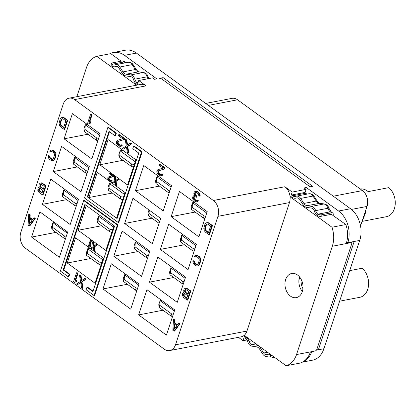 <?xml version="1.0" encoding="UTF-8"?>
<svg xmlns="http://www.w3.org/2000/svg" width="416" height="416" viewBox="0 0 416 416"><rect width="100%" height="100%" fill="white"/><g stroke="black" fill="none" stroke-linecap="round" stroke-linejoin="round"><path stroke-width="0.62" d="M49.608 159.489L51.756 160.81L53.326 160.519L54.35 159.104L55.307 156.213L55.432 154.149L54.626 152.126L51.802 150.077L50.227 150.368L49.759 151.226L50.653 151.871L51.568 151.341L53.565 152.552L54.413 153.889L54.413 155.563L53.456 158.46L52.562 159.484L51.99 159.546L49.993 158.335L49.145 156.998L49.187 156.312L48.292 155.662L48.464 157.94L49.608 159.489M25.433 248.227A11.71 8.466 79.1 0 1 20.831 232.388L63.32 103.917A11.71 8.466 79.1 0 1 69.04 98.186A11.71 8.466 79.1 0 1 74.584 99.606L213.372 200.502A11.71 8.466 79.1 0 1 217.968 216.341L175.479 344.812A11.71 8.466 79.1 0 1 169.764 350.542A11.71 8.466 79.1 0 1 164.216 349.123L25.433 248.227M72.4 113.646L64.069 138.835L91.827 159.011L100.157 133.822L72.4 113.646M61.573 146.39L53.238 171.579L80.995 191.76L89.326 166.572L61.573 146.39M50.742 179.14L42.411 204.329L70.169 224.505L78.499 199.316L50.742 179.14M39.91 211.884L31.58 237.073L59.337 257.254L67.668 232.066L39.91 211.884M67.267 263.016L95.025 283.197L103.355 258.008L75.598 237.827L67.267 263.016L90.818 258.487M99.757 164.778L127.514 184.959L135.845 159.765L108.087 139.589L99.757 164.778L122.959 160.311M143.775 165.532L135.444 190.72L163.202 210.902L171.532 185.713L143.775 165.532M132.948 198.281L124.618 223.47L152.37 243.646L160.706 218.457L132.948 198.281M122.117 231.026L113.786 256.214L141.544 276.396L149.874 251.207L122.117 231.026M111.285 263.775L102.955 288.964L130.712 309.14L139.043 283.951L111.285 263.775M146.973 289.718L138.642 314.907L166.4 335.083L174.73 309.894L146.973 289.718M149.474 282.157L177.232 302.338L185.562 277.15L157.804 256.968L149.474 282.157L173.732 277.493M160.306 249.413L188.058 269.594L196.394 244.4L168.636 224.224L160.306 249.413L184.423 244.769M171.132 216.663L198.89 236.844L207.22 211.656L179.462 191.474L171.132 216.663L195.12 212.051M118.232 222.498L118.825 222.383L142.152 151.85L134.222 146.089L133.624 146.203L132.792 148.72L138.741 153.046L117.078 218.54L87.339 196.919L109.002 131.425L114.946 135.751L115.783 133.229L107.853 127.462L84.526 197.995L118.232 222.498L141.554 151.965L133.624 146.203M117.229 218.098L116.683 217.703L125.013 192.514L97.261 172.333L88.925 197.527L87.937 196.804L109.45 131.752M114.946 135.751L115.544 135.632L116.376 133.115L108.446 127.348L107.853 127.462M94.073 295.552L94.666 295.433L117.993 224.905L84.287 200.403L83.694 200.517L60.367 271.045L68.297 276.812L69.129 274.295L63.18 269.968L84.843 204.474L114.582 226.096L92.919 291.59L86.975 287.264L86.138 289.786L94.073 295.552L117.395 225.02L83.694 200.517M68.297 276.812L68.89 276.697L69.727 274.18L63.778 269.854L85.29 204.802M86.284 205.525L78.099 230.272L105.856 250.453L114.041 225.701M93.07 291.148L87.568 287.149L86.975 287.264M174.023 331.178L174.616 331.058L179.998 323.721L179.104 323.071L178.506 323.185L177.148 325.073L174.174 322.91L174.346 320.159L173.451 319.514L172.832 330.309L174.023 331.178L179.4 323.835L178.506 323.185M177.408 324.714L174.767 322.795L174.938 320.044L174.049 319.4L173.451 319.514M187.231 300.16L187.829 300.045L190.824 290.976L186.451 288.033L185.068 288.293L184.028 289.214L183.664 290.862L184.09 292.37L182.686 293.264L182.577 295.818L183.664 297.565L187.231 300.16L190.232 291.091L186.659 288.496L185.068 288.293M197.376 264.644L195.322 263.437L194.475 262.101L194.516 261.414L193.622 260.764L193.029 260.879L192.858 261.95L193.664 263.973L195.681 265.684L197.21 266.074L199.212 265.065L200.637 261.316L200.424 258.05L199.274 256.5L197.132 255.18L194.964 255.585L194.496 256.443L195.385 257.088L196.284 256.558M208.889 234.666L209.487 234.551L212.488 225.482L208.109 222.539L205.941 222.945L204.922 224.359L203.793 228.327L204.178 230.516L205.322 232.071L208.889 234.666L211.89 225.597L208.322 223.002L206.794 222.607M29.286 225.956L29.884 225.841L35.261 218.504L34.372 217.854L33.774 217.968L32.412 219.851L29.437 217.693L29.609 214.942L28.72 214.297L28.101 225.092L29.286 225.956L34.668 218.618L33.774 217.968M32.672 219.492L30.035 217.578L30.207 214.828L29.312 214.178L28.72 214.297M42.5 194.938L43.092 194.823L46.093 185.754L41.714 182.816L40.336 183.076L39.291 183.997L38.932 185.645L39.354 187.153L37.955 188.048L37.846 190.601L38.927 192.348L42.5 194.938L45.495 185.874L41.928 183.279L40.336 183.076M50.653 151.871L51.548 151.341M52.645 159.427L50.591 158.22L49.738 156.884L49.78 156.198L48.89 155.548L48.292 155.662M52.478 160.857L53.924 160.404L54.943 158.99L55.9 156.099L56.03 154.034L55.692 152.833L54.543 151.278L52.395 149.958L51.08 150.03M64.158 129.444L64.756 129.329L67.751 120.266L63.378 117.322L61.209 117.728L60.19 119.142L59.062 123.11L59.441 125.299L60.59 126.854L64.158 129.444L67.158 120.38L63.586 117.785L62.057 117.39M194.516 195.582L193.731 195.733L192.837 196.758L192.603 198.026L192.941 199.228L194.683 201.214L196.513 201.822L197.361 201.484L197.766 200.819L197.023 200.278L195.957 200.704L195.151 200.356L193.56 198.479L193.45 197.683L194.132 196.742L195.577 196.836L196.175 197.267L196.43 196.498L194.688 194.511L194.901 192.754L195.962 192.332L197.662 193.326L198.572 194.47L198.765 195.567L199.508 196.108L199.129 193.913L198.13 192.468L196.94 191.604L194.984 191.381L194.158 192.213L193.794 193.866L194.516 195.588L193.731 195.733M196.513 201.822L197.959 201.37L198.359 200.704L197.616 200.164L197.023 200.278M196.612 200.585L194.475 199.077L194.048 197.569L194.745 196.622M196.175 197.267L196.768 197.153L197.023 196.383L195.281 194.397L195.239 193.409L195.868 192.322M199.508 196.108L200.106 195.988L200.044 194.506L198.723 192.353L196.877 191.251L194.984 191.381M160.924 174.642L158.787 173.134L158.491 171.241L159.042 170.685L164.798 168.891L165.121 167.924L159.765 164.034L159.172 164.148L158.85 165.11L163.015 168.137L157.893 169.681L156.998 170.706L156.764 171.974L157.108 173.176L158.995 175.271L160.826 175.88L161.673 175.542L162.079 174.876L161.335 174.335L160.269 174.762L158.87 173.982L157.872 172.536L157.893 171.356L158.444 170.799L164.206 169.005L164.523 168.038L159.172 164.148M160.826 175.88L162.271 175.427L162.672 174.762L161.928 174.221L161.335 174.335M127.582 144.966L126.755 140.036L125.861 139.386L125.268 139.5L126.261 145.969L122.268 148.569L123.162 149.219L126.454 147.066L127.322 152.246L128.216 152.89L127.156 146.619L131.217 143.827L130.322 143.177L127.031 145.33L126.157 140.15L125.268 139.5M123.162 149.219L126.495 147.311M128.216 152.89L128.809 152.776L127.754 146.505L131.81 143.707L130.92 143.062L130.322 143.177M120.479 145.236L118.342 143.728L118.04 141.84L118.596 141.284L124.353 139.485L124.675 138.523L119.319 134.628L118.726 134.742L118.404 135.71L122.569 138.736L117.447 140.275L116.553 141.305L116.319 142.568L116.662 143.775L118.55 145.865L120.375 146.479L121.228 146.136L121.633 145.475L120.89 144.934L119.824 145.356L118.425 144.576L117.426 143.135L117.447 141.955L117.998 141.398L123.76 139.599L124.077 138.637L118.726 134.742M120.375 146.479L121.826 146.021L122.226 145.361L121.482 144.82L120.89 144.934M88.462 123.994L90.397 123.178L90.906 121.633L88.972 122.45L91.463 114.925L90.568 114.275L87.573 123.344L88.462 123.994L89.804 123.292L90.314 121.748M89.648 122.096L92.061 114.811L91.166 114.161L90.568 114.275M115.955 180.248L115.367 176.753L114.728 176.285L114.13 176.4L114.847 181.069L111.961 182.946L112.606 183.414L114.988 181.86L115.617 185.604L116.262 186.072L115.492 181.537L118.425 179.52L117.78 179.052L115.404 180.606L114.774 176.868L114.13 176.4M112.606 183.414L115.029 182.109M116.262 186.072L116.854 185.957L116.09 181.423L119.023 179.405L118.378 178.937L117.78 179.052M110.739 180.492L109.294 179.421L109.075 178.053L113.636 176.358L113.864 175.661L110.001 172.848L109.403 172.962L109.174 173.659L112.18 175.848L108.482 176.961L107.838 177.7L107.916 179.483L109.278 180.996L110.599 181.438L111.504 180.71L110.968 180.32L110.198 180.627L109.184 180.066L108.467 179.02L108.482 178.168L113.038 176.472L113.272 175.776L109.403 172.962M110.599 181.438L111.81 181.074L112.102 180.596L110.968 180.32M94.297 245.742L93.709 242.247L93.064 241.779L92.472 241.894L93.189 246.563L90.303 248.44L90.948 248.908L93.33 247.354L93.954 251.098L94.598 251.566L93.834 247.031L96.767 245.014L96.122 244.546L93.74 246.1L93.116 242.362L92.472 241.894M90.948 248.908L93.366 247.603M94.598 251.566L95.196 251.451L94.427 246.917L97.36 244.899L96.715 244.431L96.122 244.546M88.8 247.348L90.36 246.724L90.73 245.612L89.17 246.236L90.964 240.802L90.324 240.328L88.156 246.88L88.8 247.348L89.768 246.844L90.137 245.726M89.846 245.882L91.562 240.682L90.917 240.214L90.324 240.328M81.801 280.415L80.974 275.486L80.085 274.836L79.487 274.95L80.486 281.419L76.487 284.019L77.381 284.669L80.673 282.516L81.546 287.695L82.436 288.34L81.375 282.069L85.436 279.271L84.542 278.626L81.25 280.779L80.382 275.6L79.487 274.95M77.381 284.669L80.714 282.76M82.436 288.34L83.034 288.226L81.973 281.949L86.029 279.157L85.14 278.512L84.542 278.626M74.407 282.506L76.341 281.689L76.851 280.145L74.916 280.961L77.407 273.437L76.513 272.787L73.512 281.856L74.407 282.506L75.743 281.804L76.258 280.259M75.592 280.608L78 273.322L77.111 272.672L76.513 272.787M76.84 96.684L86.486 67.522A23.416 16.931 79.1 0 1 96.855 56.311L136.573 85.186M69.04 98.186L140.53 84.422A11.71 8.466 79.1 0 1 146.078 85.847L138.741 80.512L137.238 85.056M246.932 339.945L243.048 340.694L238.42 337.329M169.764 350.542L241.259 336.783A11.71 8.466 79.1 0 0 246.974 331.048L289.463 202.582A11.71 8.466 79.1 0 0 284.861 186.737L292.198 192.072L306.103 189.394L304.117 187.954L306.301 187.533L338.619 211.026A23.416 16.931 79.1 0 1 347.818 242.71L354.172 241.488L318.349 349.804L317.002 348.826M346.72 241.914L347.818 242.71M311.787 351.624A23.416 16.931 79.1 0 1 303.368 361.592M109.793 53.82A23.416 16.931 79.1 0 1 113.402 52.52A23.416 16.931 79.1 0 1 124.493 55.364L156.811 78.858L154.627 79.279L152.641 77.839L138.741 80.512M306.301 187.533L305.765 189.155M301.132 279.313A12.293 8.887 -100.9 0 0 302.936 288.694M113.402 52.52L125.32 50.227A23.416 16.931 79.1 0 1 136.406 53.071L350.537 208.733A23.416 16.931 79.1 0 1 359.731 240.417L323.908 348.733A23.416 16.931 79.1 0 1 312.473 360.199L302.442 362.133M308.885 187.039A1.758 0.744 18.3 0 0 309.364 186.727A1.758 0.744 18.3 0 0 308.885 185.942L161.772 78.998A1.758 0.744 18.3 0 0 159.39 78.359L163.166 77.636L312.655 186.311L308.885 187.039M306.103 189.394L304.97 192.826A3.515 1.919 126 0 0 303.909 192.65L292.417 194.86A2.928 1.238 18.3 0 0 292.412 194.886A2.928 1.238 18.3 0 0 292.698 195.738L293.223 196.128A5.855 4.233 -100.9 0 0 295.381 196.466A5.855 4.233 -100.9 0 0 295.916 196.31A5.855 4.233 79.1 0 1 296.452 196.154A5.855 4.233 79.1 0 1 300.659 198.422L303.883 203.44A5.855 4.233 -100.9 0 0 307.055 205.728L311.563 206.367A5.855 4.233 79.1 0 1 315.624 210.636A5.855 4.233 -100.9 0 0 317.408 213.72L318.027 214.157A2.928 1.238 18.3 0 0 321.36 214.828L331.687 212.841A3.515 1.919 126 0 1 332.753 213.023A3.515 1.919 126 0 1 333.112 215.28M299.822 277.269L299.348 278.694A11.71 8.466 -100.9 0 0 298.88 280.592M137.415 84.521A2.928 1.238 -161.7 0 1 136.718 84.219L136.048 83.762L136.552 82.233L137.218 82.706A2.928 1.238 18.3 0 0 137.914 83.008M96.855 56.311L110.755 53.633L121.15 61.188M136.552 82.233A5.855 4.233 79.1 0 1 134.805 79.186A5.855 4.233 -100.9 0 0 130.775 74.922L126.126 74.214A5.855 4.233 79.1 0 1 122.964 71.9L119.86 67.002A5.855 4.233 -100.9 0 0 115.632 64.704A5.855 4.233 -100.9 0 0 115.097 64.86A5.855 4.233 79.1 0 1 114.561 65.016A5.855 4.233 79.1 0 1 112.362 64.657L111.868 64.288A2.928 1.238 18.3 0 1 111.55 63.404A2.928 1.238 18.3 0 1 112.346 62.884L122.673 60.897A3.515 1.919 -54 0 1 123.739 61.079L125.169 62.114A3.515 1.919 126 0 0 124.103 61.932A5.855 4.233 -100.9 0 0 126.09 62.691M291.938 196.841L290.534 197.111L331.963 227.23L345.862 224.552A23.416 16.931 79.1 0 1 346.237 243.573L351 242.653A1.758 0.962 126 0 1 351.536 242.746A1.758 0.962 126 0 1 351.692 243.937L316.872 349.227A1.758 0.962 126 0 1 315.177 350.969L310.414 351.889A23.416 16.931 79.1 0 1 300.045 363.095L286.146 365.773L244.712 335.655L243.048 340.694M316.321 350.194L323.908 348.733M345.862 224.552L331.906 214.687A1.758 0.962 -54 0 0 331.718 214.443A1.758 0.962 -54 0 0 331.188 214.354L320.861 216.341A2.928 1.238 -161.7 0 1 317.528 215.67L316.904 215.244A7.613 5.502 79.1 0 1 314.428 211.089A4.098 2.964 -100.9 0 0 311.584 208.099L307.081 207.464A7.618 5.507 79.1 0 1 302.947 204.48L299.728 199.467A4.098 2.964 -100.9 0 0 296.785 197.881A4.098 2.964 -100.9 0 0 296.41 197.99A7.613 5.502 79.1 0 1 295.714 198.188A7.613 5.502 79.1 0 1 292.718 197.652L292.198 197.246A2.928 1.238 -161.7 0 1 291.907 196.399A2.928 1.238 -161.7 0 1 291.918 196.373L292.401 194.912M299.536 276.91A12.293 8.887 -100.9 0 0 302.349 291.517M270.223 356.398L270.728 354.874A7.613 5.502 -100.9 0 0 267.691 354.312A7.613 5.502 -100.9 0 0 266.994 354.515A4.098 2.964 79.1 0 1 266.62 354.624A4.098 2.964 79.1 0 1 263.656 353.012L260.562 348.119A7.618 5.507 -100.9 0 0 256.438 345.103L251.8 344.401A4.098 2.964 79.1 0 1 248.976 341.416A7.613 5.502 -100.9 0 0 246.537 337.293L246.033 338.816A5.855 4.233 79.1 0 1 247.78 341.864A5.855 4.233 -100.9 0 0 251.805 346.133L256.459 346.835A5.855 4.233 79.1 0 1 259.62 349.154L262.72 354.047A5.855 4.233 -100.9 0 0 266.952 356.346A5.855 4.233 -100.9 0 0 267.488 356.195A5.855 4.233 79.1 0 1 268.024 356.039A5.855 4.233 79.1 0 1 270.223 356.398L270.873 356.736A2.928 1.238 -161.7 0 0 274.206 357.406L274.544 357.339M331.432 214.339L331.906 214.687M292.198 192.072L290.534 197.111M331.963 227.23A23.416 16.931 79.1 0 1 332.332 246.246L296.514 354.562A23.416 16.931 79.1 0 1 286.146 365.773M285.667 279.5A12.293 8.887 -100.9 0 0 287.18 292.38A12.293 8.887 -100.9 0 0 296.317 297.627A12.293 8.887 -100.9 0 0 302.318 291.606A12.293 8.887 -100.9 0 0 300.804 278.725A12.293 8.887 -100.9 0 0 291.668 273.478A12.293 8.887 -100.9 0 0 285.667 279.5M270.728 354.874L271.372 355.222A2.928 1.238 18.3 0 0 272.038 355.519M245.258 337.459L245.263 337.438A2.928 1.238 -161.7 0 0 245.258 337.459A2.928 1.238 -161.7 0 0 245.549 338.312L246.033 338.816M245.814 336.456A2.928 1.238 18.3 0 0 246.048 336.799L246.537 337.293M360.23 188.968A16.099 11.638 79.1 0 1 367.364 191.006A16.099 11.638 79.1 0 1 368.144 191.62L388.799 187.642A16.099 11.638 79.1 0 1 395.2 204.48A16.099 11.638 79.1 0 1 386.48 216.694L362.461 221.317M365.799 210.226A16.099 11.638 79.1 0 1 364.078 216.58M205.681 103.428L232.003 98.363A11.71 8.466 79.1 0 1 237.552 99.783L362.456 190.59A11.71 8.466 79.1 0 1 367.058 206.43L360.563 226.054M124.389 194.407L109.335 183.466L111.888 182.972M123.5 197.096L120.9 196.737L120.214 198.812L122.611 199.784M107.999 187.496L108.316 190.164L109.002 188.089L109.335 183.466L107.999 187.496M120.214 198.812L108.316 190.164M120.9 196.737L109.002 188.089M87.937 196.804L87.339 196.919M88.925 197.527L112.268 193.034M142.152 151.85L141.554 151.965M116.376 133.115L115.783 133.229M78.099 230.272L101.514 225.763M63.778 269.854L63.18 269.968M69.727 274.18L69.129 274.295M117.993 224.905L117.395 225.02M100.36 215.758L98.478 216.122L97.146 220.152L97.464 222.82L98.15 220.75L98.478 216.122L113.578 227.1M112.694 229.762L110.042 229.398L109.356 231.468L111.805 232.461M98.15 220.75L110.042 229.398M97.464 222.82L109.356 231.468M90.028 248.316L87.682 248.768L86.346 252.798L86.663 255.466L87.35 253.396L87.682 248.768L102.783 259.745M101.899 262.408L99.247 262.044L98.561 264.113L101.005 265.106M87.35 253.396L99.247 262.044M86.663 255.466L98.561 264.113M102.955 288.964L127.348 284.268M126.032 274.492L124.53 274.778L123.193 278.808L123.51 281.481L124.197 279.406L124.53 274.778L138.674 285.064M137.618 288.267L136.094 288.054L135.408 290.129L136.812 290.696M124.197 279.406L136.094 288.054M123.51 281.481L135.408 290.129M113.786 256.214L138.044 251.545M124.618 223.47L151.996 218.197M135.444 190.72L159.432 186.103M171.064 187.127L156.92 176.842L158.829 176.472M170.009 190.325L168.485 190.117L167.799 192.187L169.203 192.759M155.584 180.872L155.901 183.539L156.588 181.47L156.92 176.842L155.584 180.872M167.799 192.187L155.901 183.539M168.485 190.117L156.588 181.47M149.016 209.96L148.049 212.893L148.366 215.561L149.053 213.486L149.292 210.158M159.084 223.35L148.366 215.561M159.77 221.281L149.053 213.486M136.963 241.821L135.325 242.133L133.994 246.163L134.311 248.83L134.992 246.761L135.325 242.133L149.474 252.418M148.413 255.616L146.89 255.408L146.203 257.478L147.607 258.05M134.992 246.761L146.89 255.408M134.311 248.83L146.203 257.478M135.184 161.762L120.13 150.816L122.824 150.301M134.295 164.45L131.695 164.091L131.009 166.166L133.406 167.138M118.799 154.846L119.116 157.518L119.803 155.444L120.13 150.816L118.799 154.846M131.009 166.166L119.116 157.518M131.695 164.091L119.803 155.444M349.736 270.639L362.144 268.252A16.099 11.638 79.1 0 1 368.54 285.085A16.099 11.638 79.1 0 1 359.824 297.3L339.633 301.189M364.291 214.791L364.697 214.713L361.67 222.721M364.39 214.49L364.697 214.713M366.449 195.816L366.564 196.097M366.314 195.515L366.673 195.775M64.069 138.835L88.02 134.222M99.679 135.262L85.27 124.79L87.214 124.415M98.67 138.315L96.834 138.06L96.148 140.135L97.843 140.821M83.938 128.82L84.256 131.487L84.937 129.412L85.27 124.79L83.938 128.82M96.148 140.135L84.256 131.487M96.834 138.06L84.937 129.412M206.752 213.07L192.525 202.727L194.438 202.358M205.712 216.226L204.095 216.003L203.408 218.072L204.896 218.681M191.194 206.757L191.511 209.425L192.197 207.355L192.525 202.727L191.194 206.757M203.408 218.072L191.511 209.425M204.095 216.003L192.197 207.355M195.957 245.716L181.73 235.373L183.503 235.035M194.912 248.872L193.294 248.648L192.608 250.723L194.1 251.326M180.398 239.403L180.716 242.07L181.402 240.001L181.73 235.373L180.398 239.403M192.608 250.723L180.716 242.07M193.294 248.648L181.402 240.001M53.238 171.579L77.36 166.936M88.894 167.882L74.506 157.425L76.284 157.087M87.88 170.95L86.076 170.7L85.389 172.775L87.053 173.451M73.174 161.455L73.492 164.128L74.178 162.053L74.506 157.425L73.174 161.455M85.389 172.775L73.492 164.128M86.076 170.7L74.178 162.053M42.411 204.329L66.669 199.659M65.348 189.758L63.71 190.076L62.379 194.106L62.696 196.773L63.383 194.698L63.71 190.076L78.099 200.533M77.085 203.596L75.275 203.346L74.594 205.421L76.258 206.097M63.383 194.698L75.275 203.346M62.696 196.773L74.594 205.421M172.572 267.706L170.934 268.018L169.598 272.048L169.915 274.721L170.602 272.646L170.934 268.018L185.162 278.361M184.116 281.518L182.499 281.294L181.813 283.369L183.305 283.972M170.602 272.646L182.499 281.294M169.915 274.721L181.813 283.369M31.58 237.073L55.973 232.378M54.418 222.43L52.915 222.721L51.584 226.751L51.901 229.419L52.582 227.344L52.915 222.721L67.298 233.178M66.284 236.241L64.48 235.992L63.794 238.066L65.458 238.742M52.582 227.344L64.48 235.992M51.901 229.419L63.794 238.066M138.642 314.907L162.999 310.216M161.637 300.378L160.103 300.674L158.766 304.704L159.084 307.372L159.77 305.302L160.103 300.674L174.356 311.033M173.316 314.174L171.668 313.95L170.981 316.02L172.5 316.638M159.77 305.302L171.668 313.95M159.084 307.372L170.981 316.02M112.362 64.657L111.857 66.18A7.613 5.502 -100.9 0 0 114.894 66.742A7.613 5.502 -100.9 0 0 115.591 66.539A4.098 2.964 79.1 0 1 115.965 66.43A4.098 2.964 79.1 0 1 118.929 68.042L122.023 72.93A7.618 5.507 -100.9 0 0 126.142 75.951L130.785 76.648A4.098 2.964 79.1 0 1 133.609 79.638A7.613 5.502 -100.9 0 0 136.048 83.762M111.857 66.18L111.368 65.801A2.928 1.238 -161.7 0 1 111.051 64.917L111.55 63.404M162.531 79.55L163.166 77.636M174.938 320.044L174.346 320.159M174.767 322.795L174.174 322.91M179.998 323.721L179.4 323.835M173.68 329.971L174.065 323.788L176.743 325.733L173.68 329.971M174.325 329.082L174.632 324.199M184.044 292.287L183.726 292.344M186.451 288.033L185.853 288.148M187.257 288.382L186.659 288.496M190.824 290.976L190.232 291.091M186.722 298.35L183.513 295.781L183.388 294.492L183.856 293.634L184.792 293.597L187.616 295.651L186.722 298.35M184.662 290.633L185.619 289.411L188.958 291.6L187.996 294.492L184.792 291.923L184.662 290.633L185.26 290.519L185.453 289.936L184.855 290.056M186.867 297.908L184.491 296.182L183.898 296.296M184.491 296.182L183.94 295.064L184.47 293.514M184.111 295.667L183.513 295.781M183.94 295.064L183.347 295.178M183.981 294.377L183.388 294.492M184.111 293.992L183.513 294.107M184.449 293.519L183.856 293.634M185.453 289.936L185.806 289.463L185.193 289.583M188.146 294.05L185.77 292.323L185.26 290.519M185.77 292.323L185.172 292.438M185.385 291.808L184.792 291.923M185.219 291.205L184.621 291.32M197.132 255.18L195.811 255.247M197.938 255.523L196.534 255.294M199.274 256.5L198.682 256.615L197.345 255.642M199.956 257.234L199.363 257.348L198.682 256.615M200.424 258.05L199.826 258.164L199.363 257.348M200.762 259.256L200.169 259.371L199.826 258.164M200.803 260.244L200.21 260.359L200.169 259.371M200.637 261.316L200.039 261.43L200.21 260.359M199.68 264.207L199.082 264.321L200.039 261.43M199.212 265.065L198.614 265.179L199.082 264.321M198.656 265.621L198.063 265.736L198.614 265.179M197.21 266.074L198.063 265.736M194.516 261.414L193.918 261.529L193.029 260.879M194.475 262.101L193.877 262.215L193.918 261.529M194.792 262.808L194.194 262.928L193.877 262.215M195.322 263.437L194.724 263.552L194.194 262.928M196.659 264.41L196.066 264.524L194.724 263.552M197.319 264.649L196.066 264.524M195.385 257.088L195.728 256.62L196.96 256.797L198.297 257.769L199.15 259.106L199.15 260.78L198.188 263.676L197.298 264.701L196.721 264.763M208.109 222.539L207.516 222.654M208.915 222.888L208.322 223.002M212.488 225.482L211.89 225.597M208.38 232.856L205.707 230.911L204.854 229.575L204.854 227.9L205.816 225.009L206.705 223.98L207.938 224.156L210.616 226.106L208.38 232.856M208.53 232.414L206.3 230.797L205.707 230.911M206.3 230.797L205.452 229.46L205.452 227.786L206.409 224.895L207.22 223.928M205.769 230.173L205.176 230.287M205.452 229.46L204.854 229.575M205.348 228.665L204.75 228.779M205.452 227.786L204.854 227.9M206.409 224.895L205.816 225.009M206.814 224.229L206.216 224.344M30.207 214.828L29.609 214.942M30.035 217.578L29.437 217.693M35.261 218.504L34.668 218.618M28.948 224.754L29.333 218.572L32.011 220.516L28.948 224.754M29.593 223.86L29.895 218.982M39.307 187.07L38.995 187.127M41.714 182.816L41.122 182.931M42.526 183.165L41.928 183.279M46.093 185.754L45.495 185.874M41.99 193.133L38.782 190.564L38.652 189.275L39.12 188.417L40.056 188.38L42.879 190.434L41.99 193.133M39.931 185.416L40.888 184.194L44.221 186.378L43.264 189.275L40.056 186.706L39.931 185.416L40.524 185.302L40.716 184.72L40.123 184.834M42.136 192.691L39.759 190.965L39.161 191.079M39.759 190.965L39.208 189.847L39.733 188.297L39.12 188.417M39.374 190.45L38.782 190.564M39.208 189.847L38.61 189.961M39.25 189.16L38.652 189.275M39.374 188.776L38.782 188.89M40.716 184.72L41.075 184.241M43.41 188.833L41.033 187.106L40.524 185.302M41.059 184.252L40.461 184.366M41.033 187.106L40.44 187.221M40.654 186.592L40.056 186.706M40.482 185.988L39.889 186.103M52.395 149.958L51.802 150.077M53.206 150.306L52.608 150.42M54.543 151.278L53.945 151.393M55.224 152.012L54.626 152.126M55.692 152.833L55.094 152.948M56.03 154.034L55.432 154.149M56.072 155.022L55.474 155.137M55.9 156.099L55.307 156.213M54.943 158.99L54.35 159.104M54.475 159.848L53.882 159.962M53.924 160.404L53.326 160.519M49.78 156.198L49.187 156.312M49.738 156.884L49.145 156.998M50.055 157.591L49.462 157.706M50.591 158.22L49.993 158.335M51.927 159.193L51.329 159.307M52.588 159.432L51.99 159.546M63.378 117.322L62.78 117.437M64.184 117.671L63.586 117.785M67.751 120.266L67.158 120.38M63.648 127.639L60.97 125.694L60.122 124.358L60.122 122.684L61.079 119.787L61.974 118.763L63.206 118.94L65.879 120.884L63.648 127.639M63.794 127.197L61.568 125.58L60.97 125.694M61.568 125.58L60.715 124.244L60.72 122.569L61.677 119.673L62.488 118.706M61.038 124.956L60.44 125.07M60.715 124.244L60.122 124.358M60.611 123.448L60.018 123.562M60.72 122.569L60.122 122.684M61.677 119.673L61.079 119.787M62.078 119.012L61.485 119.127M196.154 191.204L195.556 191.318M196.877 191.251L196.279 191.365M197.538 191.49L196.94 191.604M198.723 192.353L198.13 192.468M199.254 192.982L198.661 193.097M199.722 193.799L199.129 193.913M200.044 194.506L199.446 194.626M200.148 195.302L199.55 195.416M195.77 192.364L195.177 192.478M195.494 192.639L194.901 192.754M195.239 193.409L194.646 193.528M195.281 194.397L194.688 194.511M195.603 195.109L195.005 195.224M196.43 195.952L195.832 196.066M197.023 196.383L196.43 196.498M194.73 196.628L194.132 196.742M194.178 197.184L193.58 197.298M194.048 197.569L193.45 197.683M194.152 198.364L193.56 198.479M194.475 199.077L193.877 199.191M195.151 199.81L194.558 199.924M195.749 200.242L195.151 200.356M196.555 200.59L195.957 200.704M198.359 200.704L197.766 200.819M197.959 201.37L197.361 201.484M164.798 168.891L164.206 169.005M165.121 167.924L164.523 168.038M159.042 170.685L158.444 170.799M158.491 171.241L157.893 171.356M158.361 171.626L157.763 171.74M158.465 172.422L157.872 172.536M158.787 173.134L158.189 173.248M159.463 173.867L158.87 173.982M160.061 174.299L159.463 174.413M160.867 174.647L160.269 174.762M162.672 174.762L162.079 174.876M162.271 175.427L161.673 175.542M126.755 140.036L126.157 140.15M131.81 143.707L131.217 143.827M127.754 146.505L127.156 146.619M124.353 139.485L123.76 139.599M124.675 138.523L124.077 138.637M118.596 141.284L117.998 141.398M118.04 141.84L117.447 141.955M117.915 142.225L117.317 142.34M118.019 143.021L117.426 143.135M118.342 143.728L117.744 143.842M119.018 144.461L118.425 144.576M119.616 144.893L119.018 145.007M120.422 145.241L119.824 145.356M122.226 145.361L121.633 145.475M121.826 146.021L121.228 146.136M92.061 114.811L91.463 114.925M90.397 123.178L89.804 123.292M115.367 176.753L114.774 176.868M119.023 179.405L118.425 179.52M116.09 181.423L115.492 181.537M113.636 176.358L113.038 176.472M113.864 175.661L113.272 175.776M109.476 177.653L108.883 177.767M109.075 178.053L108.482 178.168M108.987 178.334L108.389 178.448M109.06 178.906L108.467 179.02M109.294 179.421L108.696 179.535M109.782 179.951L109.184 180.066M110.214 180.263L109.616 180.378M110.677 180.534L110.198 180.627M112.102 180.596L111.504 180.71M111.81 181.074L111.212 181.194M93.709 242.247L93.116 242.362M97.36 244.899L96.767 245.014M94.427 246.917L93.834 247.031M91.562 240.682L90.964 240.802M90.36 246.724L89.768 246.844M80.974 275.486L80.382 275.6M86.029 279.157L85.436 279.271M81.973 281.949L81.375 282.069M78 273.322L77.407 273.437M76.341 281.689L75.743 281.804M136.406 53.071L124.493 55.364M350.537 208.733L338.619 211.026M284.861 186.737L213.372 200.502M146.078 85.847L74.584 99.606M137.218 82.706L138.07 82.545M359.731 240.417L354.172 241.488M350.397 242.216L351 242.653M299.088 278.746L299.348 278.694M320.861 216.341L321.36 214.828M303.909 192.65L304.923 193.383A5.855 4.233 -100.9 0 0 306.904 194.142M292.698 195.738L304.923 193.383A3.515 1.919 126 0 1 305.989 193.565L307.148 194.095M296.452 196.154L308.766 193.783A5.855 4.233 79.1 0 1 312.972 196.05L316.196 201.068A5.855 4.233 -100.9 0 0 319.363 203.356L323.877 203.996A5.855 4.233 79.1 0 1 327.938 208.265A5.855 4.233 -100.9 0 0 330.257 211.806L331.687 212.841M308.766 193.783C311.043 193.523 312.811 194.345 314.064 196.243A3.515 1.175 147.3 0 0 312.972 196.05L300.659 198.422M314.064 196.243L317.288 201.261A3.515 1.175 147.3 0 0 316.196 201.068L303.883 203.44M317.288 201.261C319.025 203.091 319.899 203.783 319.904 203.341A3.515 2.356 98.1 0 0 319.363 203.356L307.055 205.728M319.904 203.341L324.412 203.98A3.515 2.356 98.1 0 0 323.877 203.996L311.563 206.367M324.412 203.98C326.742 204.511 328.245 205.92 328.921 208.198A3.515 0.296 164 0 0 327.938 208.265L315.624 210.636M328.921 208.198L331.323 211.983A3.515 1.919 126 0 0 330.257 211.806L318.027 214.157M316.904 215.244L317.408 213.72M293.223 196.128L292.718 197.652M297.17 197.839L296.41 197.99M289.463 202.582L217.968 216.341M246.974 331.048L175.479 344.812M332.332 246.246L346.237 243.573M296.514 354.562L310.414 351.889M267.488 356.195L268.575 355.982M255.71 343.647L251.8 344.401M251.872 340.86L248.976 341.416M257.442 344.906L256.438 345.103M261.591 347.922L260.562 348.119M267.556 352.258L263.656 353.012M367.058 206.43L351.442 209.435M362.456 190.59L333.294 196.201M237.552 99.783L208.39 105.399M362.648 219.762L363.054 219.684M122.673 60.897L124.103 61.932L111.868 64.288M119.86 67.002L132.174 64.636A3.515 1.16 147.6 0 1 133.271 64.823C132.012 62.904 130.239 62.078 127.946 62.338A5.855 4.233 79.1 0 1 132.174 64.636L135.278 69.529A5.855 4.233 -100.9 0 0 138.44 71.848L143.088 72.55A5.855 4.233 79.1 0 1 147.118 76.82A5.855 4.233 -100.9 0 0 147.966 78.738M133.271 64.823L136.37 69.716A3.515 1.16 147.6 0 0 135.278 69.529L122.964 71.9M136.37 69.716C138.107 71.573 138.98 72.275 138.991 71.833A3.515 2.35 98.6 0 0 138.44 71.848L126.126 74.214M138.991 71.833L143.64 72.54A3.515 2.35 98.6 0 0 143.088 72.55L130.775 74.922M143.64 72.54C145.948 73.086 147.436 74.49 148.101 76.747A3.515 0.296 164 0 0 147.118 76.82L134.805 79.186M116.355 66.394L115.591 66.539M350.719 242.154L351.536 242.746M304.97 192.826L305.989 193.565M331.323 211.983L332.753 213.023M292.412 194.886L291.907 196.399M295.714 198.188L297.445 197.855M269.818 353.902L267.691 354.312M268.809 355.992L266.952 356.346M125.169 62.114L126.334 62.644M148.101 76.747L148.85 78.567M116.626 66.404L114.894 66.742M127.946 62.338L115.632 64.704"/></g></svg>
